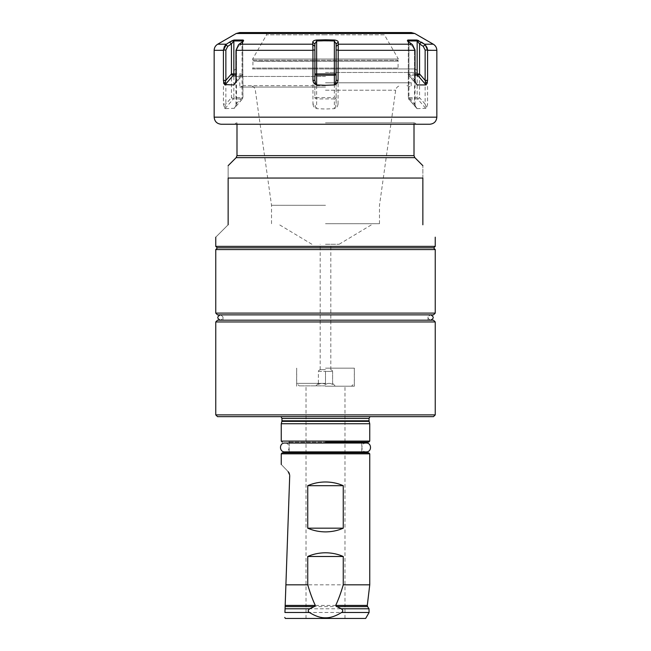 <?xml version="1.0" encoding="UTF-8"?>
<svg xmlns="http://www.w3.org/2000/svg" width="651" height="651" viewBox="0 0 651 651"><rect width="100%" height="100%" fill="white"/><g stroke="black" fill="none" stroke-linecap="round" stroke-linejoin="round"><path stroke-width="0.49" stroke-dasharray="3.25 2.44" d="M338.056 104.095L338.268 42.16C338.064 41.021 336.779 40.305 334.402 40.02L316.598 40.02C314.189 40.321 312.903 41.037 312.732 42.16L312.789 44.659L314.881 46.367L314.881 43.91L316.646 40.972L334.354 40.972L336.119 43.91L336.119 104.095L335.232 108.253C336.681 107.797 337.625 106.414 338.056 104.095L336.119 104.095L336.119 43.91L336.119 80.374M312.789 44.659L312.944 50.33L235.971 50.33L238.535 44.659L243.653 40.834L242.05 43.91L238.339 46.367L236.484 50.046L236.484 104.095L234.311 108.253L235.532 106.365L235.971 104.095L242.05 97.666L242.937 97.666L242.75 40.997M243.669 40.81L243.205 40.02L233.986 40.069M233.514 40.191L232.952 40.386M225.832 44.659L226.418 44.203L225.832 44.659L226.418 44.203L225.832 44.659L227.72 46.367L231.43 43.91L229.355 42.258M316.598 40.02L316.646 97.666L334.354 97.666L334.402 40.02M312.732 42.16L314.881 43.91L314.881 97.666L316.646 97.666L316.646 98.919L334.354 98.919L334.354 97.666L336.119 97.666A1.774 1.253 0 0 1 334.354 98.919L334.354 108.668L325.5 109.018L316.646 108.668L316.646 98.919A1.774 1.253 0 0 1 314.881 97.666L314.881 46.367M225.026 45.529L224.359 46.579M214.163 50.33L223.423 50.046L223.415 104.095L224.579 108.253L224.961 108.668L233.4 98.919A1.774 1.53 -90 0 0 233.847 97.666L242.701 97.666A1.774 1.53 -90 0 1 242.253 98.919A1.774 0.627 40.9 0 0 242.506 98.822A1.774 0.627 40.9 0 0 242.05 97.666L242.05 43.91L242.929 41.64M312.944 50.33L312.944 104.095L314.881 104.095L315.768 108.253L316.646 108.668M223.415 104.095L225.864 104.095L231.43 97.666A1.774 0.627 40.9 0 0 233.4 98.919L242.253 98.919L234.311 108.253L224.961 108.668M235.971 50.33L235.971 104.095M312.944 104.095C313.383 106.422 314.319 107.806 315.768 108.253M429.758 124.243L221.242 124.243M334.354 108.668L335.232 108.253M416.998 40.061L407.795 40.02L407.347 40.834L412.465 44.659L415.029 50.046L415.029 104.095L415.468 106.365L417.193 108.668L408.747 98.919A1.774 1.53 -90 0 1 408.299 97.666L417.153 97.666L417.153 40.972L419.57 43.91L423.28 46.367L425.136 50.046L425.136 104.095L426.421 108.253L427.585 104.095L425.136 104.095L419.57 97.666L417.153 97.666A1.774 1.53 -90 0 0 417.6 98.919A1.774 0.627 -40.9 0 0 419.57 97.666L419.57 43.91L421.506 42.16L418.87 40.736M415.029 104.095L414.516 104.095L415.208 105.698L417.193 108.668L426.421 108.253M436.837 50.33L427.577 50.046L427.585 104.095M314.881 80.374L314.881 43.91M418.023 40.37L417.454 40.183M338.211 44.659L336.119 46.367M338.268 42.16L336.119 43.91M427.43 48.825L427.178 47.865M423.28 46.367L425.168 44.659L424.582 44.203L425.168 44.659L424.582 44.203L433.297 44.203M408.071 41.64L408.95 43.91L408.95 97.666L414.516 104.095L414.516 50.046L412.661 46.367L408.95 43.91L408.242 40.997M416.697 40.02L417.153 40.972L408.299 40.972L408.299 97.666L408.299 41.835M407.795 40.02L408.299 40.972M415.029 80.374L408.95 73.945L408.95 43.91L412.661 46.367L412.465 44.659L412.661 46.367L414.516 50.046L414.516 80.374L415.362 82.311M416.811 108.424L408.494 98.822A1.774 0.627 -40.9 0 1 408.95 97.666L408.063 97.666A1.774 1.774 0 0 0 408.494 98.822A1.774 0.627 -40.9 0 0 408.747 98.919L417.6 98.919L426.039 108.668M416.16 83.751L408.747 75.199A1.774 1.53 90 0 1 408.299 73.945L415.029 73.945M408.95 73.945L408.063 73.945A1.774 1.774 0 0 0 408.494 75.101A1.774 0.627 -40.9 0 1 408.95 73.945M252.45 68.941L398.55 68.941L252.45 68.941A1.066 1.066 0 0 0 252.93 68.062L252.93 60.356L254.102 61.153L396.898 61.153L398.07 60.356L397.728 61.031L398.371 59.029L252.629 59.029L398.371 59.029L384.391 34.82L325.5 34.82L384.391 34.82L384.391 33.193L325.5 33.193L384.391 33.193L384.92 32.55L325.5 32.55L411.22 32.55M325.5 32.55L239.78 32.55M325.5 33.193L266.609 33.193L325.5 33.193M325.5 34.82L266.609 34.82L325.5 34.82M266.08 32.55L266.609 34.82L252.629 59.029L253.272 61.031L252.93 60.266L398.07 60.266L398.07 68.062L252.93 68.062L398.07 68.062A1.066 1.066 0 0 0 398.55 68.941M396.898 61.153L259.814 61.153A1.066 0.96 90 0 1 259.822 61.332L254.102 61.153M394.742 61.153L259.822 61.332M252.93 60.266L398.07 60.266M325.5 68.941L414.003 68.941L325.5 68.941M325.5 76.452L233.457 76.452L325.5 76.452M325.5 82.815L411.172 82.815L325.5 82.815M325.5 87.071L239.828 87.071L325.5 87.071M325.5 85.655L244.076 85.655L325.5 85.655M325.5 205.301L271.516 205.301L325.5 205.301M325.5 223.716L379.484 223.716L325.5 223.716M325.5 244.255L339.122 244.255L325.5 244.255M325.5 369.646L320.186 369.646L325.5 369.646M318.388 371.42L325.5 371.42L318.388 371.42L318.388 384.481L318.388 371.42M325.5 384.481C323.132 383.016 320.756 383.016 318.388 384.481C318.388 383.016 318.388 383.016 318.388 384.481C318.388 383.016 318.388 383.016 318.388 384.481C320.756 383.016 323.132 383.016 325.5 384.481L325.5 371.42L332.612 371.42L325.5 371.42L325.5 384.481C327.868 383.016 330.244 383.016 332.612 384.481L332.612 371.42L332.612 384.481C332.612 383.016 332.612 383.016 332.612 384.481C332.612 383.016 332.612 383.016 332.612 384.481C330.244 383.016 327.868 383.016 325.5 384.481M325.5 385.864L299.159 385.864L325.5 385.864M325.5 368.157L354.356 368.157L325.5 368.157M325.5 386.214L354.356 386.214L325.5 386.214M365.659 618.45L285.341 618.45M367.571 606.602L285.138 606.602L285.179 605.422L367.294 605.422M289.687 474.986L289.589 474.31M289.524 474.042L289.329 473.448M288.954 472.675L288.124 471.576C278.848 461.966 278.848 461.966 288.124 471.576M285.903 584.818L369.752 584.818M282.306 452.77L361.785 452.77M325.5 452.77L289.215 452.77L325.5 452.77M361.785 442.151L325.5 442.151L361.785 442.151M289.215 442.151L325.5 442.151L289.215 442.151M369.752 423.744L281.248 423.744M217.524 416.656L433.476 416.656M215.758 414.89L435.242 414.89M215.758 321.96L435.242 321.96M217.524 320.186L433.476 320.186M325.5 320.186L430.645 320.186L325.5 320.186M433.476 314.881L217.524 314.881M215.758 313.107L435.242 313.107M435.242 249.561L215.758 249.561M217.174 247.795L433.826 247.795M325.5 247.795L433.476 247.795L325.5 247.795M215.758 246.379L435.242 246.379M422.857 224.782L422.857 178.048L228.143 178.048C228.143 161.448 228.143 161.448 228.143 178.048L228.143 224.782C211.485 241.448 211.485 241.448 228.143 224.782M422.857 178.048C422.857 161.448 422.857 161.448 422.857 178.048M325.5 122.819L414.003 122.819L325.5 122.819M256.258 61.153L259.814 61.153M235.971 80.374L236.484 80.374L236.484 50.046L238.339 46.367L238.535 44.659L238.339 46.367L242.05 43.91L242.05 73.945L242.937 73.945L235.971 73.945M242.262 42.16L242.05 43.91L242.262 42.16M242.839 41.07L242.538 42.958L243.653 40.834M243.205 40.02L242.701 40.972L233.847 40.972L233.847 97.666L231.43 97.666L231.43 43.91L234.303 40.02M224.579 108.253L225.864 104.095L225.864 50.046L227.72 46.367M235.638 82.311L236.484 80.374L242.05 73.945A1.774 0.627 40.9 0 1 242.506 75.101A1.774 0.627 40.9 0 1 242.253 75.199A1.774 1.53 90 0 0 242.701 73.945L242.701 41.835M366.212 451.884L284.788 451.884C290.501 452.16 290.501 442.761 284.788 443.038L366.212 443.038C360.499 442.761 360.499 452.16 366.212 451.884M312.74 44.203L239.177 44.203M226.418 44.203L217.703 44.203M414.76 33.502L236.24 33.502M325.5 39.801L325.5 40.744M312.952 50.046L314.881 50.046M436.837 117.164L214.163 117.164M338.056 50.33L415.029 50.33M338.26 44.203L411.823 44.203M338.048 50.046L336.119 50.046M415.029 50.046L414.516 50.046L415.029 50.046M427.577 50.046L425.136 50.046M415.029 75.199L408.747 75.199A1.774 0.627 -40.9 0 1 408.494 75.101L416.811 84.703M325.5 72.481L417.543 72.481L325.5 72.481M325.5 90.22L395.662 90.22L325.5 90.22M325.5 383.382L296.685 383.382L325.5 383.382M284.935 612.485L369.101 612.485M281.248 453.828L369.752 453.828M368.995 608.775L285.065 608.775M281.248 441.085L369.752 441.085M281.883 421.368L369.117 421.368M369.044 420.815L281.956 420.815M281.956 418.43L369.044 418.43M369.996 416.656L373.837 416.656M414.833 157.64L236.167 157.64M414.003 155.638L236.997 155.638M235.971 50.046L236.484 50.046L235.971 50.046M223.423 50.046L225.864 50.046M234.84 83.751L242.253 75.199L235.971 75.199M415.208 105.698L415.468 106.365M408.462 42.958L407.347 40.834L408.462 42.958M415.208 81.985L415.468 82.644M406.924 85.655L411.172 87.071L411.172 82.815L417.543 76.452L417.543 72.481C417.332 70.332 416.152 69.152 414.003 68.941M244.076 85.655L239.828 87.071L239.828 82.815L233.457 76.452L233.457 72.481C233.668 70.332 234.848 69.152 236.997 68.941M379.484 223.716L379.484 205.301L395.662 90.22C396.28 87.397 398.038 85.875 400.918 85.655M271.516 223.716L271.516 205.301L255.338 90.22C254.72 87.397 252.962 85.875 250.082 85.655M339.122 244.255L373.292 223.716M311.878 244.255L277.708 223.716M320.186 369.646L320.186 244.255M330.814 369.646L330.814 244.255M320.227 369.646L318.388 370.753M330.773 369.646L332.612 370.753M332.612 383.382L335.094 385.864M318.388 383.382L315.906 385.864M296.685 368.157L296.685 383.382L299.159 385.864M354.315 368.157L354.315 383.382L351.841 385.864M354.356 386.214L354.356 368.157M296.644 386.214L296.644 368.157M344.973 618.45L344.973 386.214M306.027 618.45L306.027 386.214M361.785 451.884L361.785 443.038M289.215 451.884L289.215 443.038M277.163 416.656L281.004 416.656M427.992 320.186L427.992 314.881M414.003 124.243L414.003 122.819L418.251 124.243M236.997 124.243L236.997 122.819L232.749 124.243M223.008 320.186L223.008 314.881M234.189 84.703L242.506 75.101A1.774 1.774 0 0 0 242.937 73.945L242.937 97.666A1.774 1.774 0 0 1 242.506 98.822L234.189 108.424M235.792 105.698L235.532 106.365M235.792 81.985L235.532 82.644M220.355 314.881C223.781 316.646 223.781 318.42 220.355 320.186M430.645 320.186C427.219 318.42 427.219 316.646 430.645 314.881"/><path stroke-width="0.98" d="M231.911 40.834L229.494 42.16L234.303 40.02L243.205 40.02L243.653 40.834L238.535 44.659L235.971 50.33L312.944 50.33L312.732 42.16C312.936 41.021 314.221 40.305 316.598 40.02L316.646 40.972L314.881 43.91L314.881 80.374L315.768 84.54C314.319 84.077 313.375 82.693 312.944 80.374L314.881 80.374M325.5 40.744L316.646 40.972L316.646 73.945L314.881 73.945A1.774 1.253 0 0 0 316.646 75.199L316.646 73.945L334.354 73.945L334.354 75.199L316.646 75.199L316.646 84.947L325.5 85.297L334.354 84.947L334.354 75.199A1.774 1.253 0 0 0 336.119 73.945L334.354 73.945L334.354 40.972L325.5 40.744L325.5 39.801L334.402 40.02L334.354 40.972L336.119 43.91L338.268 42.16L338.056 80.374C337.617 82.701 336.681 84.093 335.232 84.54L334.354 84.947M316.598 40.02L325.5 39.801M233.986 40.069L233.514 40.191M232.952 40.386L232.114 40.736M229.494 42.16L226.418 44.203L229.494 42.16L231.43 43.91L227.72 46.367L225.864 50.046L225.864 80.374L224.579 84.54L223.415 80.374L225.864 80.374L231.43 73.945L233.847 73.945L233.847 40.972L231.43 43.91L231.43 73.945A1.774 0.627 40.9 0 0 233.4 75.199A1.774 1.53 90 0 0 233.847 73.945L235.971 73.945M224.359 46.579L223.415 50.33L226.418 44.203L225.026 45.529M427.178 47.865L425.168 44.659L427.577 50.046L427.585 80.374L426.039 84.947L417.193 84.947L415.468 82.644L415.029 80.374L415.029 50.046L412.465 44.659L407.347 40.834L407.795 40.02L416.697 40.02L424.582 44.203L433.297 44.203L414.76 33.502L236.24 33.502L217.703 44.203L226.418 44.203L225.832 44.659L227.72 46.367M226.418 44.203L225.832 44.659L226.418 44.203M316.646 84.947L315.768 84.54M312.944 50.33L312.944 80.374M235.971 50.33L235.971 80.374L235.532 82.644L233.807 84.947L234.84 83.751M235.638 82.311L233.807 84.947L224.579 84.54M214.163 117.164C214.578 121.46 216.938 123.82 221.242 124.243L429.758 124.243C434.062 123.82 436.422 121.46 436.837 117.164L214.163 117.164L214.163 50.33L223.415 50.33L223.415 80.374M416.16 83.751L415.362 82.311M312.789 44.659L314.881 46.367M312.732 42.16L314.881 43.91M334.402 40.02C336.811 40.321 338.097 41.037 338.268 42.16M427.585 80.374L425.136 80.374L425.136 50.046L423.28 46.367L425.168 44.659L421.506 42.16L419.57 43.91L417.153 40.972L408.299 40.972L408.071 41.64M418.87 40.736L418.023 40.37M417.454 40.183L416.998 40.061M436.837 117.164L436.837 50.33L427.585 50.33L427.43 48.825M408.242 40.997L407.795 40.02M426.421 84.54L425.136 80.374L419.57 73.945L415.029 73.945M416.697 40.02L417.153 40.972L417.153 73.945A1.774 1.53 90 0 0 417.6 75.199L415.029 75.199M423.28 46.367L419.57 43.91L419.57 73.945A1.774 0.627 -40.9 0 1 417.6 75.199L426.039 84.947M338.056 80.374L336.119 80.374L336.119 43.91M335.232 84.54L336.119 80.374M338.211 44.659L336.119 46.367M414.76 33.502L411.22 32.55L325.5 32.55L384.92 32.55M236.24 33.502L239.78 32.55L325.5 32.55M335.688 605.422L367.294 605.422L369.752 584.818L343.256 584.818C340.912 592.866 338.39 599.726 335.688 605.422L336.77 606.602L341.279 608.775C343.167 610.264 343.264 611.501 341.563 612.485L369.101 612.485L365.659 618.45L285.341 618.45L284.764 617.441M285.903 584.818L289.711 475.702L285.903 584.818L307.744 584.818C310.088 592.866 312.61 599.726 315.312 605.422L285.179 605.422L285.903 584.818L285.065 608.775L309.721 608.775C307.825 610.264 307.736 611.501 309.437 612.485C315.353 616.163 320.699 617.937 325.5 617.799C330.317 617.929 335.672 616.155 341.563 612.485M284.935 612.485C284.699 619.182 284.699 619.182 284.935 612.485C284.699 619.182 284.699 619.182 284.935 612.485L285.065 608.775L284.935 612.485L309.437 612.485M285.065 608.775L285.138 606.602L314.23 606.602L315.312 605.422M288.124 471.576C278.848 461.966 278.848 461.966 288.124 471.576L289.687 474.986M289.329 473.448L288.954 472.675M307.744 584.818L307.744 556.499C313.188 554.074 319.104 552.837 325.5 552.78C331.896 552.837 337.812 554.074 343.256 556.499L343.256 584.818M307.744 485.695L307.744 528.173C313.188 530.598 319.104 531.834 325.5 531.891C331.896 531.834 337.812 530.598 343.256 528.173L343.256 485.695C337.812 483.27 331.896 482.033 325.5 481.976C319.104 482.033 313.188 483.27 307.744 485.695L343.256 485.695M309.721 608.775L314.23 606.602M307.744 556.499L343.256 556.499M307.744 528.173L343.256 528.173M361.785 451.884L361.785 452.77L368.694 452.77L282.306 452.77L281.248 453.828L369.752 453.828L368.694 452.77M325.5 442.151L368.694 442.151L325.5 442.151M281.248 441.085L281.248 423.744L369.752 423.744L369.752 441.085L281.248 441.085L282.306 442.151M435.242 414.89L433.476 416.656L217.524 416.656L215.758 414.89L215.758 321.96L435.242 321.96L435.242 414.89L215.758 414.89M435.242 321.96L433.476 320.186L217.524 320.186L215.758 321.96M435.242 313.107L433.476 314.881L217.524 314.881L215.758 313.107L215.758 249.561L435.242 249.561L435.242 313.107L215.758 313.107M215.758 246.379L435.242 246.379L433.826 247.795L217.174 247.795L215.758 246.379L215.758 237.176M422.857 224.782C439.515 241.448 439.515 241.448 422.857 224.782C439.515 241.448 439.515 241.448 422.857 224.782L422.857 178.048C422.857 161.448 422.857 161.448 422.857 178.048L228.143 178.048C228.143 161.448 228.143 161.448 228.143 178.048L228.143 224.782C211.485 241.448 211.485 241.448 228.143 224.782M234.303 40.02L233.847 40.972L242.701 40.972L242.701 41.835M243.205 40.02L242.929 41.64M325.5 451.884L366.212 451.884C371.924 452.16 371.924 442.761 366.212 443.038L284.788 443.038C279.076 442.761 279.076 452.16 284.788 451.884L325.5 451.884M239.177 44.203L312.74 44.203M415.029 50.33L338.056 50.33M312.952 50.046L314.881 50.046M411.823 44.203L338.26 44.203M427.577 50.046L425.136 50.046M408.299 41.835L408.299 40.972M338.048 50.046L336.119 50.046M367.294 605.422L367.571 606.602L336.77 606.602M341.279 608.775L368.995 608.775L369.101 612.485M281.883 421.368L281.956 420.815L369.044 420.815L369.117 421.368L281.883 421.368L281.248 423.744M369.044 420.815L369.044 418.43L281.956 418.43L281.004 416.656M228.143 165.663L236.167 157.64L414.833 157.64L414.003 155.638L414.003 124.243M236.167 157.64L236.997 155.638L414.003 155.638M223.423 50.046L225.864 50.046M224.961 84.947L233.4 75.199L235.971 75.199M214.163 50.33C214.252 47.661 215.432 45.611 217.703 44.203M433.297 44.203C435.568 45.611 436.748 47.661 436.837 50.33M281.248 464.456L281.248 453.828M367.571 606.602L368.995 608.775M369.752 584.818L369.752 453.828M361.785 443.038L361.785 442.151M289.215 452.77L289.215 451.884M289.215 443.038L289.215 442.151M369.752 441.085L368.694 442.151M369.117 421.368L369.752 423.744M281.956 420.815L281.956 418.43M369.044 418.43L369.996 416.656M217.524 247.795L215.758 249.561M435.242 246.379L435.242 237.176M414.833 157.64L422.857 165.663M236.997 155.638L236.997 124.243M433.476 247.795L435.242 249.561M430.645 320.186C434.071 318.42 434.071 316.646 430.645 314.881M220.355 314.881C216.929 316.646 216.929 318.42 220.355 320.186"/></g></svg>
